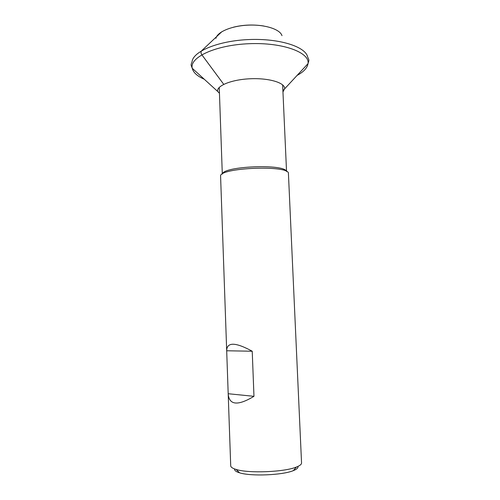 <?xml version="1.0" encoding="UTF-8"?>
<svg xmlns="http://www.w3.org/2000/svg" width="500" height="500" viewBox="0 0 500 500"><rect width="100%" height="100%" fill="white"/><g stroke="black" fill="none" stroke-linecap="round" stroke-linejoin="round"><path stroke-width="0.75" d="M228.212 394.338L230.712 465.806C230.781 467.181 232.6 468.4 236.163 469.462C248.538 473.525 284.4 472.081 296.413 467.044C299.881 465.694 301.594 464.338 301.55 462.962L288.431 173.656C290.387 164.65 217.919 167.562 220.594 176.381L228.212 394.338C229.438 405.238 238.025 405.9 253.969 396.319L252.225 351.231C235.712 342.231 227.2 341.925 226.675 350.3M297.906 466.419C298.381 467.831 296.85 469.237 293.325 470.637C282.506 475.225 250.681 476.5 239.531 472.794C235.9 471.688 234.269 470.406 234.631 468.963M222.419 173.994C223.225 166.125 284.981 163.644 286.419 171.425M253.969 396.319L228.206 393.731M252.225 351.231L226.7 350.769M221.887 31.675L201.688 50.712C200.775 51.819 200.812 53.163 201.812 54.737L223.731 84.344M219.45 93.263L217.569 91.35C216.619 85.6 231.95 79.456 250.644 78.744C269.337 77.956 285.106 82.85 284.625 88.656L282.962 92.013M204.25 79.212C197.294 76.194 193.294 72.55 192.256 68.294L192.256 68.288C189.306 57.387 215.544 44.988 249.237 43.7C282.919 42.281 310.069 52.538 308.006 63.637L308.006 63.65C307.312 67.975 303.619 71.919 296.925 75.494M192.081 61.631C193.238 51.281 218.538 40.725 249.069 39.55C279.6 38.269 305.663 46.762 307.65 56.994C309.188 60.544 309.206 59.644 308.006 63.637M215.95 38.325C217.256 31.881 231.694 25.775 248.494 25.131C265.281 24.425 280.169 29.356 281.981 35.675M286.544 171.494L282.638 84.875M222.3 174.075L219.244 87.419M293.325 470.637L296.413 467.044M239.531 472.794L236.163 469.462M308.006 63.65L282.906 90.712M217.569 91.35L192.256 68.294C190.738 64.4 190.831 65.3 192.081 61.644M233.406 27.206C243.144 24.787 253.244 24.388 263.694 25.987"/></g></svg>
